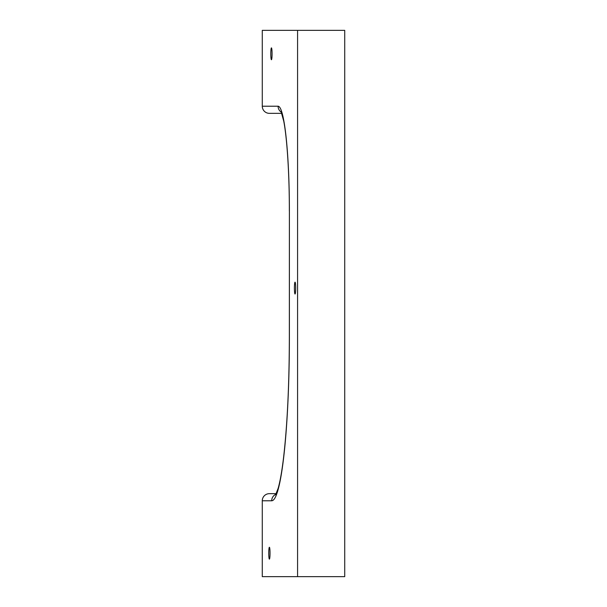 <?xml version="1.0" encoding="UTF-8"?>
<svg xmlns="http://www.w3.org/2000/svg" width="607" height="607" viewBox="0 0 607 607"><rect width="100%" height="100%" fill="white"/><g stroke="black" fill="none" stroke-linecap="round" stroke-linejoin="round"><path stroke-width="0.91" d="M262.277 576.65L262.277 500.775L271.693 500.775A164.08 17.694 -90 0 0 289.387 336.695L289.387 211.024A104.806 11.305 -90 0 0 278.089 106.225L262.277 106.225L262.277 30.35L297.574 30.35L297.574 576.65L262.277 576.65M270.798 53.803A5.926 0.637 90 0 1 271.435 47.877A5.926 0.637 90 0 1 272.073 53.803A5.926 0.637 90 0 1 271.435 59.729A5.926 0.637 90 0 1 270.798 53.803M294.403 288.09A5.926 0.637 90 0 1 295.048 282.164A5.926 0.637 90 0 1 295.685 288.09A5.926 0.637 90 0 1 295.048 294.016A5.926 0.637 90 0 1 294.403 288.09M268.749 553.197A5.926 0.637 90 0 1 269.394 547.271A5.926 0.637 90 0 1 270.032 553.197A5.926 0.637 90 0 1 269.394 559.123A5.926 0.637 90 0 1 268.749 553.197M297.574 30.35L344.723 30.35L344.723 576.65L297.574 576.65M281.815 113.342L269.356 113.342A7.117 7.072 90 0 1 262.277 106.225M262.277 500.775A7.117 7.072 90 0 1 269.356 493.666L276.253 493.666M275.957 494.25A7.117 7.072 90 0 0 271.693 500.775M275.57 494.864L278.165 488.286C280.085 481.601 281.868 471.54 283.507 458.095C287.301 425.454 289.251 384.99 289.349 336.695L289.387 336.695M281.405 112.249A7.117 7.072 -90 0 1 278.089 106.225M289.349 336.695L289.387 211.024M289.349 211.024C289.402 174.33 287.088 138.176 283.727 121.081L281.049 111.521"/></g></svg>
